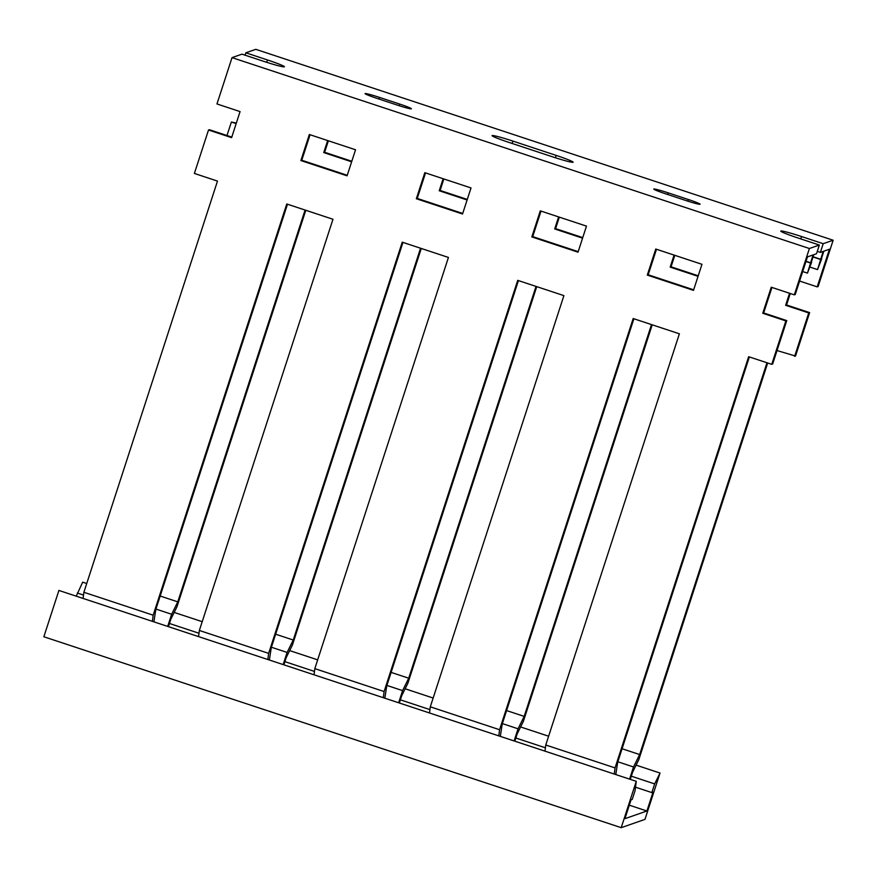 <?xml version="1.0" encoding="UTF-8"?>
<svg xmlns="http://www.w3.org/2000/svg" width="877" height="877" viewBox="0 0 877 877"><rect width="100%" height="100%" fill="white"/><g stroke="black" fill="none" stroke-linecap="round" stroke-linejoin="round"><path stroke-width="1.32" d="M636.088 765.128L660.03 773.043L644.968 819.381L621.212 827.669L43.85 636.768L58.902 590.44L636.263 781.33L621.212 827.669M76.266 596.185L82.668 582.153L86.735 583.501M174.194 612.42L202.203 621.683M289.673 650.602L317.682 659.855M405.141 688.774L433.15 698.037M520.609 726.956L548.618 736.22M660.03 773.043L654.659 783.906L651.83 792.6L653.014 792.183L646.908 811.006L624.928 818.669L631.045 799.846L632.229 799.429L635.047 790.747L636.263 781.33M77.297 593.016L83.523 595.077M169.436 623.481L198.991 633.249M284.904 661.653L314.47 671.431M400.372 699.835L429.938 709.614M515.851 738.017L545.406 747.785M631.319 776.189L654.659 783.906M646.908 811.006L629.302 805.185M651.83 792.6L635.507 787.195M556.171 155.404A19.831 1.239 -162 0 1 573.098 162.212A19.831 1.239 -162 0 1 572.999 162.289A19.831 1.239 -162 0 1 552.313 156.753L509.011 142.436A19.831 1.239 -162 0 1 492.074 135.639A19.831 1.239 -162 0 1 512.87 141.087L556.171 155.404L555.404 157.761M688.368 199.517A13.725 0.855 -162 0 1 700.087 204.231A13.725 0.855 -162 0 1 700.021 204.286A13.725 0.855 -162 0 1 685.693 200.449L665.49 193.773A13.725 0.855 -162 0 1 653.771 189.059A13.725 0.855 -162 0 1 668.164 192.841L688.368 199.517L687.842 201.151M399.693 104.078A13.725 0.855 -162 0 1 411.412 108.781A13.725 0.855 -162 0 1 411.346 108.836A13.725 0.855 -162 0 1 397.018 105.01L376.803 98.323A13.725 0.855 -162 0 1 365.084 93.62A13.725 0.855 -162 0 1 379.478 97.391L399.693 104.078L399.156 105.7M833.15 240.232L255.788 49.331L245.834 52.806L267.485 59.965A19.831 1.239 -162 0 1 284.422 66.762A19.831 1.239 -162 0 1 284.323 66.838A19.831 1.239 -162 0 1 263.626 61.313L241.975 54.155L232.032 57.619L809.394 248.509L819.337 245.045L797.686 237.886A19.831 1.239 -162 0 1 780.76 231.079A19.831 1.239 -162 0 1 801.545 236.538L823.196 243.696L833.15 240.232L818.098 286.56L817.2 286.867L829.434 249.221L823.854 251.173L821.387 258.759M231.78 137.108L209.395 129.708L208.507 130.015L194.387 173.449L217.485 181.09L83.885 592.282L153.168 615.194L286.768 203.99L332.964 219.261L199.353 630.464L268.636 653.365L402.247 242.173L448.432 257.443L314.821 668.636L384.104 691.547L517.715 280.355L563.9 295.626L430.3 706.818L499.583 729.73L633.183 318.526L679.379 333.797L545.768 745.001L615.051 767.901L748.662 356.709L771.749 364.339L785.869 320.905L786.757 320.598L772.648 364.032L771.749 364.339M226.99 135.518L231.375 122.046L236.154 123.624M236.341 123.076L231.375 122.046M794.628 356.369L808.737 312.936L809.624 312.618L795.516 356.062L777.022 350.548M821.694 258.858L817.55 269.601L823.141 251.425L820.379 252.39L817.287 251.359M819.337 245.045L816.52 253.727L813.757 254.692L811.291 262.278M467.277 199.43L440.111 190.452L443.85 178.963M305.799 210.283L176.924 606.906L170.785 619.315L168.406 626.649M809.624 312.618L786.537 304.988L790.265 293.499M767.682 363.001L638.818 759.625L632.679 772.034L630.289 779.357M652.214 324.819L523.339 721.442L517.2 733.852L514.821 741.175M536.735 286.636L407.871 683.26L401.732 695.68L399.353 703.003M421.267 248.465L292.392 645.088L286.253 657.498L283.874 664.821M351.809 161.258L324.643 152.269L328.382 140.78M698.224 275.784L671.058 266.805L674.797 255.317M582.756 237.612L555.59 228.634L559.318 217.145M514.108 740.944L518.055 728.798L524.194 716.388L651.501 324.578M629.576 779.127L633.523 766.969L639.662 754.56L766.969 362.76M823.196 243.696L820.379 252.39M245.067 55.174L245.834 52.806M167.693 626.408L171.64 614.262L177.779 601.852L305.086 210.052M283.161 664.591L287.108 652.433L293.247 640.024L420.554 248.224M398.64 702.762L402.587 690.616L408.726 678.206L536.022 286.406M443.137 178.733L439.224 190.758L467.101 199.978M275.652 634.214L293.247 640.024M391.12 672.385L408.726 678.206M506.599 710.567L524.194 716.388M622.067 748.739L639.662 754.56M789.552 293.258L785.639 305.295L808.737 312.936M817.2 286.867L799.605 281.057M160.184 596.031L177.779 601.852M327.658 140.55L323.756 152.587L351.633 161.796M674.084 255.086L670.171 267.123L698.048 276.332M558.605 216.904L554.702 228.941L582.58 238.16M502.357 723.602L518.055 728.798M633.523 766.969L617.836 761.784M811.587 262.376L807.454 273.12L813.045 254.944L807.454 256.884L795.231 294.529L794.332 294.847L809.394 248.509M462.541 214.01L471.015 187.941L424.819 172.67L416.356 198.739L462.541 214.01M794.332 294.847L771.245 287.207L762.771 313.275L785.869 320.905M232.032 57.619L216.97 103.957L240.068 111.587L231.605 137.645L208.507 130.015M347.073 175.828L355.536 149.77L309.351 134.499L300.888 160.557L347.073 175.828M693.488 290.364L701.962 264.306L655.766 249.035L647.303 275.093L693.488 290.364M578.02 252.181L586.483 226.123L540.298 210.853L531.824 236.911L578.02 252.181M171.64 614.262L155.942 609.066M287.108 652.433L271.421 647.248M402.587 690.616L386.889 685.43M462.727 213.462L417.244 198.421L425.542 172.912M287.481 204.231L155.799 609.515L153.903 621.848M786.757 320.598L763.659 312.957L771.957 287.448M749.375 356.939L617.693 762.223L615.786 774.566M633.896 318.768L502.214 724.051L500.318 736.384M518.428 280.585L386.746 685.869L384.839 698.202M402.96 242.403L271.267 647.686L269.371 660.03M347.248 175.279L301.776 160.25L310.063 134.729M693.663 289.816L648.191 274.786L656.478 249.265M578.195 251.644L532.723 236.604L541.01 211.083M383.315 697.697L384.104 691.547M314.821 668.636L314.032 674.797M267.847 659.526L268.636 653.365M199.353 630.464L198.564 636.614M152.368 621.344L153.168 615.194M83.885 592.282L83.085 598.432M614.262 774.051L615.051 767.901M545.768 745.001L544.979 751.15M498.783 735.88L499.583 729.73M430.3 706.818L429.5 712.968M810.501 262.76L806.029 261.28M810.129 262.892L805.952 261.51M807.454 273.12L802.696 271.541M820.598 259.241L813.089 256.753M820.225 259.373L813.012 256.983M817.55 269.601L809.8 267.036M786.537 304.988L785.639 305.295M763.659 312.957L762.771 313.275M555.59 228.634L554.702 228.941M671.058 266.805L670.171 267.123M324.643 152.269L323.756 152.587M440.111 190.452L439.224 190.758M532.723 236.604L531.824 236.911M648.191 274.786L647.303 275.093M301.776 160.25L300.888 160.557M417.244 198.421L416.356 198.739M266.729 62.311L267.485 59.965M512.87 141.087L512.102 143.466M668.164 192.841L667.627 194.475M379.478 97.391L378.952 99.035M800.778 238.906L801.545 236.538"/></g></svg>
